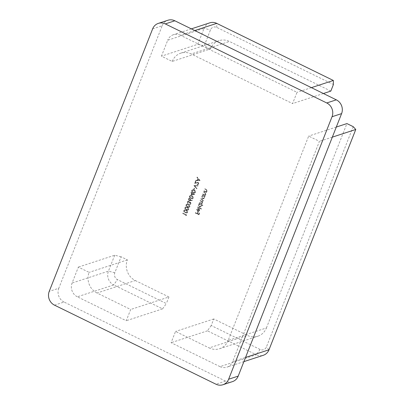 <?xml version="1.0" encoding="UTF-8"?>
<svg xmlns="http://www.w3.org/2000/svg" width="405" height="405" viewBox="0 0 405 405"><rect width="100%" height="100%" fill="white"/><g stroke="black" fill="none" stroke-linecap="round" stroke-linejoin="round"><path stroke-width="0.3" stroke-dasharray="2.02 1.52" d="M198.501 183.774L197.205 184.569L198.136 184.65L198.87 183.936L198.253 182.296L195.362 182.888L196.045 181.156L195.681 180.979L194.683 183.506L198.096 182.614L198.501 183.774L197.802 184.346L197.336 184.234M197.144 184.295L197.012 184.629L197.949 184.71L198.678 183.997L198.065 182.356L195.362 182.888M193.767 189.429L194.132 189.606L194.694 188.178L194.329 187.996L193.575 189.489L194.132 189.606M191.145 194.972L194.805 194.258L192.34 193.053L192.507 192.623L192.142 192.446L191.975 192.876L191.15 192.471L191.018 192.805L191.843 193.21L190.957 195.038L194.775 194.329M190.335 200.683L192.4 200.364L192.304 200.014L190.482 200.293L190.669 199.923L190.046 198.303L189.216 198.227L188.497 198.931L189.14 200.591L192.4 200.364M186.214 204.733C186.082 205.786 186.543 206.504 187.596 206.889L189.282 207.213L189.955 206.565C190.097 205.502 189.641 204.768 188.588 204.363L186.907 204.069L186.022 204.793C185.89 205.846 186.351 206.565 187.404 206.955L187.596 206.889M183.961 210.453C183.829 211.506 184.29 212.23 185.338 212.615L187.024 212.934L187.702 212.286C187.844 211.223 187.388 210.489 186.335 210.089L184.65 209.79L183.769 210.519C183.637 211.572 184.098 212.291 185.151 212.676L185.338 212.615M204.034 191.185L206.636 192.456L206.768 192.122L206.105 191.955L207.218 191.109L206.302 189.449L204.976 188.801L204.844 189.13L206.641 190.061L206.879 191.013L205.826 191.6L204.166 190.851L203.842 191.246L206.636 192.456M206.444 192.522L206.575 192.188L206.105 191.955L207.031 191.175L206.11 189.51L204.783 188.862L204.652 189.196L206.449 190.122L206.687 191.074L205.634 191.661L206.282 191.57L205.634 191.661L204.166 190.851M204.965 196.703L205.097 196.369L202.495 195.094L202.363 195.428L202.814 195.65L201.877 196.516L202.672 198.597L203.685 198.678L204.576 197.827L204.479 196.465L204.773 196.764L205.097 196.369M202.723 205.563L202.854 205.229L199.204 203.442L199.073 203.776L199.523 203.998L198.592 204.864L199.387 206.945L200.394 207.026L201.285 206.17L201.174 204.803L202.535 205.629L202.854 205.229M197.144 209.501L198.085 208.767L198.055 208.398L196.84 209.304L197.64 211.324L198.744 211.405L199.538 210.615L199.457 209.269L198.673 208.529L197.711 210.965L196.952 209.562L198.085 208.767L197.599 208.899L197.863 208.464L196.84 209.304M162.592 308.868L166.349 303.553L117.46 279.617A5.214 4.809 71.9 0 1 114.823 272.737L121.1 256.795L127.378 259.873A15.643 14.428 -108.1 0 0 135.295 280.523L97.043 293.017L130.683 309.486L126.249 320.735L77.36 296.799L113.699 284.933L162.592 308.868L126.249 320.735M97.043 293.017A15.643 14.428 71.9 0 1 89.125 272.368L78.362 267.098L72.085 283.034A10.429 9.619 -108.1 0 0 77.36 296.799M330.829 91.095L229.463 41.467A15.643 14.428 -108.1 0 0 219.065 40.657A15.643 14.428 -108.1 0 0 210.468 48.939L172.216 61.433L161.448 56.163L167.726 40.227L204.069 28.355L197.792 44.292L161.448 56.163M172.216 61.433A15.643 14.428 71.9 0 1 180.812 53.151A15.643 14.428 71.9 0 1 191.211 53.961L229.463 41.467M194.775 30.542L180.392 35.245L297.007 92.34L292.577 103.589L191.211 53.961M180.392 35.245A10.429 9.619 -108.1 0 0 173.461 34.703A10.429 9.619 -108.1 0 0 167.726 40.227M152.624 28.892L162.187 25.768L58.786 288.264L49.223 291.387M162.187 25.768A10.429 9.619 71.9 0 1 167.918 20.25M232.465 381.626A10.429 9.619 71.9 0 1 225.534 381.09L215.971 384.213M54.503 305.157L64.066 302.034L225.534 381.09M64.066 302.034A10.429 9.619 71.9 0 1 58.786 288.264M353.206 126.654L266.424 346.958A5.214 4.809 71.9 0 1 260.091 349.454L211.202 325.514L213.784 318.953L247.425 335.421A15.643 14.428 -108.1 0 0 257.823 336.231A15.643 14.428 -108.1 0 0 266.419 327.949L228.167 340.443L308.671 136.075L319.434 141.345L232.652 361.65L245.552 357.438M228.167 340.443A15.643 14.428 71.9 0 1 219.571 348.725A15.643 14.428 71.9 0 1 209.172 347.915L247.425 335.421M211.202 325.514L207.441 330.829L256.33 354.765L219.991 366.631L171.102 342.696L175.532 331.447L209.172 347.915M219.991 366.631A10.429 9.619 -108.1 0 0 226.921 367.173A10.429 9.619 -108.1 0 0 232.652 361.65M195.448 212.984L199.007 214.726L199.721 212.914L199.356 212.736L198.774 214.215L197.675 213.678L198.263 212.2L197.893 212.017L197.311 213.496L195.58 212.65L195.256 213.045L199.007 214.726M197.68 207.304L201.336 209.096L201.467 208.762L197.812 206.97L197.493 207.37L201.336 209.096M199.503 202.677L202.105 203.953L202.237 203.619L201.786 203.396L202.652 202.702L202.368 201.533L202.718 201.467L202.176 201.594L203.386 200.84L202.51 199.316L201.103 198.627L200.971 198.956L202.384 199.65L203.047 200.743L202.535 201.234L200.369 200.485L200.237 200.819L201.563 201.467L202.313 202.606L201.796 203.092L199.635 202.343L199.316 202.743L202.105 203.953M201.918 204.014L202.049 203.68L201.594 203.462L202.652 202.702M202.794 194.334L205.396 195.605L205.527 195.271L204.864 195.104L205.978 194.258L205.062 192.598L203.735 191.945L203.604 192.279L205.401 193.21L205.639 194.162L204.586 194.749L202.925 194L202.601 194.395L205.396 195.605M205.203 195.666L205.335 195.337L204.864 195.104L205.791 194.324L204.869 192.659L203.543 192.01L203.411 192.345L205.208 193.271L205.446 194.223L204.393 194.81L205.041 194.719L204.393 194.81L202.925 194M185.855 215.597L186.305 215.556L186.578 214.868L183.014 213.126L182.883 213.46L186.077 215.025L185.662 215.662L186.305 215.556M185.085 207.593C184.953 208.646 185.414 209.365 186.467 209.755L188.153 210.073L188.831 209.425C188.973 208.362 188.517 207.628 187.464 207.223L185.779 206.93L184.898 207.654C184.766 208.707 185.227 209.431 186.275 209.815L186.467 209.755M190.725 203.512L189.737 204.353L190.431 204.343L191.089 203.695L190.588 202.156L189.687 202.232L188.998 201.148L188.112 201.088L187.343 201.872L187.9 203.629L187.707 202.044L188.295 201.432L188.836 201.467L189.135 202.981L189.499 203.158L190.461 202.49L190.725 203.512L189.737 204.353M189.545 204.419L190.239 204.403L190.897 203.756L190.401 202.216L189.494 202.292L189.945 202.1L189.494 202.292L189.54 201.68M189.353 201.741L188.806 201.209L187.925 201.148L187.15 201.933L187.712 203.69L187.515 202.105L188.102 201.493L188.644 201.528L188.948 203.042L189.312 203.219L190.269 202.551L189.91 202.525L190.461 202.49L190.532 203.573M189.596 196.147C189.464 197.2 189.925 197.918 190.978 198.303L192.664 198.627L193.342 197.979C193.479 196.916 193.023 196.182 191.975 195.777L190.289 195.483L189.403 196.207C189.272 197.26 189.732 197.979 190.785 198.369L190.978 198.303M191.854 190.421C191.722 191.474 192.178 192.193 193.231 192.583L194.916 192.901L195.595 192.253C195.736 191.19 195.281 190.456 194.228 190.051L192.542 189.758L191.661 190.482C191.53 191.535 191.99 192.253 193.038 192.643L193.231 192.583M193.894 185.51L196.835 188.826L196.977 188.467L194.658 185.855L197.954 185.986L198.096 185.632L193.706 185.571L196.835 188.826M200.085 180.574L197.22 177.066L197.078 177.43L198.005 178.539L197.336 180.225L195.974 180.23L195.833 180.595L200.105 180.524M311.394 87.642L297.007 92.34M323.403 93.52L292.577 103.589M197.792 44.292L204.186 45.866L210.463 29.929A5.214 4.809 71.9 0 1 216.797 27.434L333.411 84.534M210.468 48.939L204.186 45.866M207.441 330.829L171.102 342.696M213.784 318.953L175.532 331.447M266.419 327.949L346.923 123.581M336.302 127.049L308.671 136.075M332.333 137.133L319.434 141.345M121.1 256.795L114.701 255.226L78.362 267.098M114.701 255.226L108.424 271.163A10.429 9.619 -108.1 0 0 113.699 284.933L117.46 279.617M127.378 259.873L89.125 272.368M135.295 280.523L168.936 296.992L130.683 309.486M168.936 296.992L166.349 303.553M260.091 349.454L256.33 354.765A10.429 9.619 -108.1 0 0 263.26 355.301M209.8 22.837A10.429 9.619 -108.1 0 0 204.069 28.355L210.463 29.929M198.815 214.787L199.721 212.914M199.164 212.797L198.774 214.215M198.582 214.275L197.675 213.678M197.488 213.739L198.263 212.2M197.706 212.083L197.311 213.496M197.124 213.562L195.58 212.65M195.387 212.711L195.256 213.045M196.653 209.365L197.64 211.324M197.453 211.39L198.445 211.501L199.538 210.615M199.346 210.676L199.457 209.269M199.265 209.329L198.673 208.529M198.48 208.59L197.711 210.965M197.524 211.025L196.952 209.562M197.853 211.147L198.668 209.081L199.032 210.504L198.703 211.02L198.045 211.086L198.86 209.02L199.225 210.438L198.703 211.02L198.045 211.086M201.143 209.157L201.467 208.762M201.275 208.823L197.812 206.97M197.625 207.036L197.493 207.37M202.667 205.294L199.204 203.442M199.012 203.507L199.073 203.776M198.88 203.836L199.331 204.059L198.592 204.864M198.399 204.925L199.387 206.945M199.194 207.006L200.207 207.087L201.285 206.17M201.098 206.236L201.174 204.803M200.981 204.864L202.535 205.629M198.723 205.072L199.407 204.398L200.176 204.474L200.779 206.074L200.116 206.727L199.321 206.672L198.723 205.072L199.594 204.338L200.369 204.409L200.971 206.013L200.308 206.666L199.513 206.611L198.916 205.011M201.594 203.462L202.11 203.264L201.594 203.462M202.465 202.768L202.176 201.594L203.386 200.84M203.194 200.905L202.323 199.376L201.103 198.627M200.91 198.688L200.971 198.956M200.779 199.022L202.191 199.711L203.047 200.743M202.854 200.804L202.343 201.295L200.369 200.485M200.176 200.546L200.237 200.819M200.045 200.88L201.371 201.528L202.313 202.606M202.12 202.667L201.604 203.153L199.635 202.343M199.447 202.409L199.316 202.743M204.905 196.43L202.495 195.094M202.303 195.159L202.363 195.428M202.171 195.494L202.621 195.711L201.877 196.516M201.685 196.582L202.672 198.597M202.485 198.658L203.492 198.739L204.576 197.827M204.383 197.888L204.479 196.465M204.292 196.531L204.773 196.764M202.009 196.724L202.692 196.05L203.467 196.126L204.064 197.726L203.401 198.379L202.611 198.323L202.009 196.724L202.885 195.99L203.654 196.06L204.257 197.665L203.594 198.318L202.804 198.263L202.201 196.663M202.733 194.061L202.601 194.395M203.973 190.912L203.842 191.246M186.113 215.622L186.578 214.868M186.386 214.933L183.014 213.126M182.827 213.187L182.883 213.46M182.695 213.521L186.077 215.025M185.89 215.085L185.662 215.662M185.151 212.676L186.837 213L187.702 212.286M187.51 212.352C187.652 211.288 187.196 210.554 186.143 210.149L186.335 210.089M186.143 210.149L184.462 209.856L183.769 210.519M186.016 210.484L187.15 212.159L186.644 212.63L185.282 212.341L184.138 210.686L185.065 210.185L186.204 210.423L187.343 212.098L186.837 212.564L185.475 212.281L184.331 210.62L185.257 210.124L186.204 210.423M184.624 210.225L185.257 210.124L184.624 210.225M186.275 209.815L187.96 210.134L188.831 209.425M188.639 209.486C188.781 208.423 188.325 207.689 187.272 207.289L187.464 207.223M187.272 207.289L185.586 206.99L184.898 207.654M187.14 207.623L188.279 209.299L187.773 209.765L186.411 209.481L185.267 207.821L186.189 207.325L187.333 207.557L188.467 209.233L187.966 209.704L186.599 209.42L185.455 207.76L186.381 207.264L187.333 207.557M185.748 207.36L186.381 207.264L185.748 207.36M187.404 206.955L189.089 207.274L189.955 206.565M189.768 206.626C189.904 205.563 189.449 204.829 188.401 204.424L188.588 204.363M188.401 204.424L186.715 204.13L186.022 204.793M188.269 204.758L189.403 206.434L188.902 206.904L187.535 206.621L186.391 204.96L187.318 204.464L188.462 204.697L189.596 206.373L189.094 206.844L187.728 206.555L186.583 204.9L187.51 204.398L188.462 204.697M186.877 204.5L187.51 204.398L186.877 204.5M192.208 200.429L192.304 200.014M192.117 200.075L190.482 200.293M190.289 200.353L190.669 199.923M190.477 199.989L190.046 198.303M189.854 198.369L189.024 198.293L188.497 198.931M188.305 198.997L189.14 200.591M188.948 200.652L190.148 200.743M188.679 199.159L189.707 198.693L190.082 199.878L189.606 200.359L189.064 200.313L188.679 199.159L189.894 198.627L190.274 199.817L189.798 200.298L189.256 200.252L188.872 199.093M190.785 198.369L192.471 198.688L193.342 197.979M193.15 198.04C193.291 196.977 192.836 196.243 191.783 195.838L191.975 195.777M191.783 195.838L190.097 195.544L189.403 196.207M191.651 196.172L192.785 197.848L192.284 198.318L190.917 198.035L189.773 196.374L190.699 195.878L191.843 196.111L192.977 197.787L192.476 198.258L191.109 197.969L189.965 196.314L190.892 195.812L191.843 196.111M190.259 195.914L190.892 195.812L190.259 195.914M194.613 194.324L192.34 193.053M192.147 193.114L192.507 192.623M191.95 192.507L191.975 192.876M191.783 192.937L191.15 192.471M190.963 192.537L191.018 192.805M190.831 192.871L191.843 193.21M191.651 193.271L190.957 195.038M191.58 194.557L192.016 193.448L193.565 194.208L191.58 194.557L192.208 193.387L193.752 194.147L191.773 194.496M193.038 192.643L194.729 192.962L195.595 192.253M195.402 192.314C195.544 191.251 195.089 190.517 194.035 190.117L194.228 190.051M194.035 190.117L192.355 189.818L191.661 190.482M193.904 190.451L195.043 192.127L194.537 192.593L193.175 192.309L192.031 190.649L192.957 190.153L194.096 190.385L195.235 192.061L194.729 192.532L193.362 192.248L192.223 190.588L193.144 190.092L194.096 190.385M192.517 190.188L193.144 190.092L192.517 190.188M193.939 189.672L194.694 188.178M194.142 188.062L193.575 189.489M196.643 188.887L196.977 188.467M196.784 188.533L194.658 185.855M194.466 185.915L197.954 185.986M197.761 186.052L198.096 185.632M197.903 185.692L193.914 185.46M195.175 182.949L196.045 181.156M195.488 181.04L194.683 183.506M194.491 183.566L198.096 182.614M197.903 182.675L198.308 183.84M199.913 180.59L197.22 177.066M197.027 177.127L197.078 177.43M196.886 177.491L198.005 178.539M197.812 178.6L197.336 180.225M197.149 180.286L195.974 180.23M195.782 180.291L195.833 180.595M195.64 180.655L199.893 180.635M197.584 180.286L198.106 178.954L199.209 180.276L197.584 180.286L198.298 178.894L199.402 180.215L197.777 180.22M114.823 272.737L108.424 271.163L72.085 283.034M216.797 27.434L216.731 23.374M268.996 349.783L266.424 346.958M243.901 361.625L226.921 367.173M191.347 28.866L173.461 34.703M180.812 53.151L219.065 40.657M219.571 348.725L257.823 336.231"/><path stroke-width="0.61" d="M158.355 23.374L167.918 20.25A10.429 9.619 71.9 0 1 174.849 20.787L165.286 23.91A10.429 9.619 -108.1 0 0 158.355 23.374A10.429 9.619 -108.1 0 0 152.624 28.892L49.223 291.387A10.429 9.619 -108.1 0 0 54.503 305.157L215.971 384.213A10.429 9.619 -108.1 0 0 222.902 384.75A10.429 9.619 -108.1 0 0 228.633 379.232L332.034 116.736A10.429 9.619 -108.1 0 0 326.754 102.966L165.286 23.91M326.754 102.966L336.317 99.843L174.849 20.787M336.317 99.843A10.429 9.619 71.9 0 1 341.597 113.613L332.034 116.736M228.633 379.232L238.196 376.108L341.597 113.613M238.196 376.108A10.429 9.619 71.9 0 1 232.465 381.626L222.902 384.75M323.403 93.52L330.829 91.095L333.411 84.534L333.345 80.468L311.394 87.642M333.345 80.468L216.731 23.374A10.429 9.619 -108.1 0 0 209.8 22.837L191.347 28.866M243.901 361.625L263.26 355.301A10.429 9.619 -108.1 0 0 268.996 349.783L355.777 129.473L353.206 126.654L346.923 123.581L336.302 127.049M355.777 129.473L332.333 137.133M216.731 23.374L194.775 30.542M245.552 357.438L268.996 349.783"/></g></svg>
